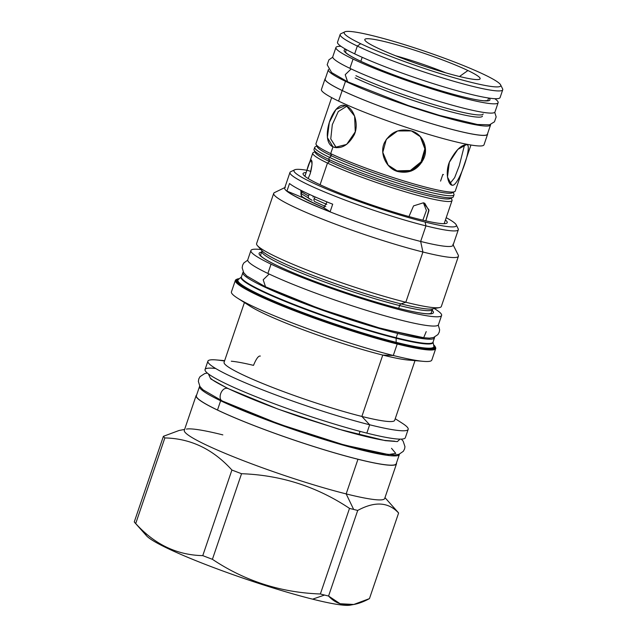 <?xml version="1.0" encoding="UTF-8"?>
<svg xmlns="http://www.w3.org/2000/svg" width="637" height="637" viewBox="0 0 637 637"><rect width="100%" height="100%" fill="white"/><g stroke="black" fill="none" stroke-linecap="round" stroke-linejoin="round"><path stroke-width="0.96" d="M500.634 84.896L502.601 88.846A85.868 8.528 18.8 0 1 450.431 80.286A85.868 8.528 18.8 0 1 357.325 46.063L360.685 43.69A82.714 8.217 18.8 0 0 470.655 82.213A82.714 8.217 18.8 0 0 484.231 74.609A82.714 8.217 -161.2 0 0 374.261 36.086A82.714 8.217 -161.2 0 0 360.685 43.69A82.714 8.217 18.8 0 0 450.383 76.655A82.714 8.217 18.8 0 0 500.634 84.896A82.714 8.217 18.8 0 0 484.231 74.609A82.714 8.217 -161.2 0 0 401.987 43.881A82.714 8.217 -161.2 0 0 344.808 31.85L340.843 33.777A85.868 8.528 -161.2 0 0 357.325 46.063L360.685 43.69A82.714 8.217 -161.2 0 1 344.808 31.85M376.993 47.767A60.881 6.044 -161.2 0 1 386.985 42.169A60.881 6.044 -161.2 0 1 467.924 70.532A60.881 6.044 -161.2 0 1 457.931 76.129A60.881 6.044 -161.2 0 1 376.993 47.767A60.881 6.044 -161.2 0 1 364.913 40.203A60.881 6.044 -161.2 0 1 401.907 46.27A60.881 6.044 -161.2 0 1 467.924 70.532L459.476 76.512L467.924 70.532A60.881 6.044 -161.2 0 1 479.613 79.243A60.881 6.044 -161.2 0 1 437.531 70.389A60.881 6.044 -161.2 0 1 376.993 47.767M484.001 144.814A85.868 8.528 18.8 0 1 427.897 134.184A85.868 8.528 18.8 0 1 338.589 101.1A85.868 8.528 18.8 0 1 321.43 89.475A85.868 8.528 18.8 0 0 338.589 101.1L342.188 90.534A85.868 8.528 18.8 0 1 325.396 78.431A85.868 8.528 18.8 0 0 325.029 78.916A85.868 8.528 18.8 0 0 342.188 90.534L338.589 101.1A85.868 8.528 18.8 0 0 427.865 134.176A85.868 8.528 18.8 0 0 484.001 144.822L487.592 134.256A85.868 8.528 18.8 0 0 487.592 133.651A85.868 8.528 18.8 0 1 434.068 124.398A85.868 8.528 18.8 0 1 342.188 90.534A85.868 8.528 18.8 0 0 431.464 123.618A85.868 8.528 18.8 0 0 487.592 134.256M453.114 192.406L453.894 193.974A73.574 7.31 -161.2 0 1 409.193 186.641A73.574 7.31 -161.2 0 1 329.417 157.315L331.519 155.834L330.683 153.613L332.984 146.852C318.986 140.96 333.621 97.971 346.799 106.268L347.213 105.041L346.799 106.268C353.838 109.07 359.252 124.199 354.228 134.789C348.192 145.419 341.113 149.44 332.984 146.852L336.376 147.736L330.754 138.93L332.315 124.629L338.279 111.547L346.775 106.26L338.279 111.547L332.315 124.629L330.754 138.93L336.217 147.657L332.984 146.852L327.378 137.552L329.313 122.471L335.97 109.429L345.158 105.67L346.799 106.268L354.618 116.125L355.255 131.843L346.671 144.408L334.696 147.465L332.984 146.852L330.683 153.613A73.574 7.31 -161.2 0 1 315.976 143.651A73.574 7.31 -161.2 0 0 316.087 144.464A73.574 7.31 -161.2 0 0 330.683 153.613A73.574 7.31 -161.2 0 0 407.17 181.959A73.574 7.31 -161.2 0 0 455.264 191.076A73.574 7.31 -161.2 0 1 454.683 191.649A73.574 7.31 -161.2 0 1 403.834 180.94A73.574 7.31 -161.2 0 1 330.683 153.613L331.519 155.834A71.607 7.111 18.8 0 0 402.727 182.437A71.607 7.111 18.8 0 0 452.206 192.852L454.683 191.649M440.557 181.115L442.803 174.522M466.332 144.663C473.554 142.911 458.919 185.9 452.517 185.248C448.209 185.526 444.809 172.667 449.547 161.75C455.272 150.778 460.869 145.077 466.332 144.663C473.554 142.911 458.919 185.9 452.517 185.248L450.94 184.642L452.517 185.248L451.713 185.064L447.485 177.086L449.324 162.324L457.852 149.384L466.332 144.663L467.072 144.814M397.576 171.488C386.197 168.415 379.214 153.191 384.485 142.616C390.489 131.978 399.463 128.077 411.391 130.911C422.809 134.033 428.789 148.126 423.645 158.844C417.968 169.84 409.272 174.06 397.576 171.488L397.01 170.851L410.324 170.517L421.057 161.862L424.863 148.827L420.205 136.477L424.863 148.827L421.057 161.862L410.324 170.517L397.01 170.851L387.981 165.047L397.576 171.488L388.259 165.373L382.797 152.37L386.348 139.256L397.584 130.959L411.391 130.911L420.5 136.796L425.444 149.217L421.829 162.26L411.08 171.106L397.576 171.488M324.44 207.853A73.574 7.31 -161.2 0 1 313.842 203.076A73.574 7.31 -161.2 0 1 301.58 196.244A73.574 7.31 -161.2 0 0 313.842 203.076L313.842 203.076A73.574 7.31 -161.2 0 0 324.44 207.853M395.704 55.793A51.048 5.072 -161.2 0 1 445.701 72.817A51.048 5.072 -161.2 0 0 395.704 55.793M328.366 69.712A85.669 8.512 -161.2 0 0 345.493 81.305A85.669 8.512 18.8 0 0 434.561 114.31A85.669 8.512 18.8 0 0 490.562 124.932A85.669 8.512 18.8 0 0 490.594 124.478A85.669 8.512 18.8 0 1 436.528 114.899A85.669 8.512 18.8 0 1 345.493 81.305L342.332 90.573A85.669 8.512 18.8 0 0 431.432 123.586A85.669 8.512 18.8 0 0 487.409 134.192A85.669 8.512 18.8 0 1 431.4 123.578A85.669 8.512 18.8 0 1 342.332 90.573A85.669 8.512 18.8 0 1 325.212 78.972A85.669 8.512 18.8 0 0 342.332 90.573L345.493 81.305A85.669 8.512 -161.2 0 1 328.612 69.337A85.669 8.512 -161.2 0 0 328.366 69.712L325.212 78.98M360.837 61.287L362.19 57.306L360.837 61.287M337.514 42.217A85.868 8.528 18.8 0 0 354.682 53.85A85.868 8.528 18.8 0 0 443.981 86.935A85.868 8.528 18.8 0 0 500.085 97.565A85.868 8.528 18.8 0 1 443.949 86.927A85.868 8.528 18.8 0 1 354.682 53.85L357.325 46.063A85.868 8.528 18.8 0 0 446.601 79.147A85.868 8.528 18.8 0 0 502.736 89.785A85.868 8.528 18.8 0 0 502.601 88.838M487.735 100.574A75.142 7.461 -161.2 0 1 487.711 100.63A75.142 7.461 -161.2 0 0 487.735 100.574L488.603 98.018M442.882 174.363L443.448 174.61M449.889 183.607L454.635 177.683L459.301 165.644L464.548 144.933L459.301 165.644L454.635 177.683L449.889 183.607M408.962 216.564L413.548 205.886L423.406 202.797L424.76 203.283L428.948 210.608L425.811 220.864L428.892 209.764L423.406 202.797L426.4 210.417L422.872 220.179L426.4 210.417L423.422 202.797L413.548 205.886L408.962 216.564M310.888 171.457L306.946 170.19L309.566 162.754L311.358 159.991L312.026 164.457L310.171 173.829L308.157 178.527L310.171 173.829C314.296 158.661 310.872 154.799 306.946 170.19L304.9 176.282L306.946 170.19L310.888 171.457M451.155 198.155L451.936 199.715A73.574 7.31 -161.2 0 1 407.234 192.382A73.574 7.31 -161.2 0 1 327.466 163.064L329.56 161.575L328.724 159.354L329.417 157.315L331.519 155.834A71.607 7.111 18.8 0 0 402.711 182.429A71.607 7.111 18.8 0 0 452.206 192.852M316.087 144.464L317.314 146.932A71.607 7.111 -161.2 0 0 331.519 155.834A71.607 7.111 -161.2 0 1 317.314 146.924M453.894 193.966A73.574 7.31 -161.2 0 1 454.006 194.779A73.574 7.31 -161.2 0 1 405.904 185.662A73.574 7.31 -161.2 0 1 329.417 157.315A73.574 7.31 -161.2 0 1 315.291 146.789L316.868 146.024M451.936 199.715A73.574 7.31 -161.2 0 1 452.047 200.528A73.574 7.31 -161.2 0 1 403.954 191.411A73.574 7.31 -161.2 0 1 327.466 163.064L320.085 184.738L327.466 163.064L329.56 161.575A71.607 7.111 18.8 0 0 400.769 188.178A71.607 7.111 18.8 0 0 450.255 198.593L452.724 197.39A73.574 7.31 -161.2 0 1 401.875 186.689A73.574 7.31 -161.2 0 1 328.724 159.354A73.574 7.31 -161.2 0 1 314.129 150.205A73.574 7.31 -161.2 0 1 314.017 149.392M454.006 194.779L453.313 196.817A73.574 7.31 -161.2 0 1 405.212 187.7A73.574 7.31 -161.2 0 1 328.724 159.354L329.56 161.575A71.607 7.111 -161.2 0 1 315.363 152.673A71.607 7.111 -161.2 0 0 329.56 161.575A71.607 7.111 18.8 0 0 400.761 188.178A71.607 7.111 18.8 0 0 450.248 198.593M453.313 196.817A73.574 7.31 -161.2 0 1 452.724 197.39M327.466 163.064A73.574 7.31 -161.2 0 1 313.34 152.53A73.574 7.31 -161.2 0 0 312.759 153.103A73.574 7.31 -161.2 0 0 327.466 163.064M453.011 245.301A88.917 8.83 -161.2 0 1 420.651 241.447A88.917 8.83 -161.2 0 0 453.011 245.309L458.314 229.742A88.917 8.83 -161.2 0 0 458.17 228.763L456.211 224.821A85.764 8.52 -161.2 0 0 446.203 217.687A85.764 8.52 -161.2 0 1 425.126 222.042A85.764 8.52 -161.2 0 1 320.315 186.299A85.764 8.52 -161.2 0 1 306.915 170.27A85.764 8.52 -161.2 0 0 294.636 169.816A85.764 8.52 -161.2 0 0 334.712 192.31A85.764 8.52 -161.2 0 0 425.126 222.042L425.946 225.88A88.917 8.83 -161.2 0 1 335.922 196.53A88.917 8.83 -161.2 0 1 289.97 172.436A88.917 8.83 -161.2 0 1 290.679 171.743L294.636 169.816M445.422 219.988A76.137 7.564 -161.2 0 1 406.167 215.776A76.137 7.564 -161.2 0 1 318.293 183.894A76.137 7.564 -161.2 0 1 306.126 172.571A76.137 7.564 -161.2 0 0 303.053 174.044L303.053 174.044A76.137 7.564 -161.2 0 0 318.293 183.894A76.137 7.564 -161.2 0 0 395.466 212.623A76.137 7.564 -161.2 0 0 446.967 223.03L446.959 223.038A76.137 7.564 -161.2 0 0 445.422 219.988M384.979 497.64L397.982 512.228A124.717 12.39 -161.2 0 1 398.603 513.024L369.46 598.621L353.766 604.473L350.175 605.15A109.174 10.845 -161.2 0 1 312.6 599.162A109.174 10.845 -161.2 0 1 200.846 562.646A109.174 10.845 -161.2 0 1 145.762 533.28M397.042 343.279A105.24 10.455 18.8 0 0 433.582 344.784A105.24 10.455 18.8 0 1 397.042 343.279L397.201 344.004A105.83 10.511 18.8 0 0 435.716 348.598A105.83 10.511 18.8 0 0 435.334 347.054A105.83 10.511 18.8 0 1 435.716 348.598A105.83 10.511 18.8 0 1 397.201 344.004L393.292 355.494L397.201 344.004A105.83 10.511 18.8 0 1 290.042 309.064A105.83 10.511 18.8 0 1 235.348 280.384A105.83 10.511 18.8 0 0 290.042 309.064A105.83 10.511 18.8 0 0 397.201 344.004L397.042 343.279A105.24 10.455 18.8 0 1 280.79 304.645A105.24 10.455 18.8 0 1 239.369 278.664A105.24 10.455 18.8 0 0 280.79 304.645A105.24 10.455 18.8 0 0 397.042 343.279M238.27 279.619A103.481 10.28 -161.2 0 0 288.903 307.177A103.481 10.28 -161.2 0 0 396.174 342.332A103.481 10.28 -161.2 0 0 433.869 346.202L433.869 346.202A103.481 10.28 -161.2 0 1 396.174 342.332A0.987 0.629 -75.9 0 0 396.517 343.032A104.333 10.359 -161.2 0 0 433.733 345.533A104.333 10.359 -161.2 0 1 396.517 343.032A104.333 10.359 -161.2 0 1 283.895 305.8A104.333 10.359 -161.2 0 1 238.787 279.173A104.333 10.359 -161.2 0 0 283.895 305.8A104.333 10.359 -161.2 0 0 396.517 343.032A0.987 0.629 -75.9 0 1 396.174 342.332L396.118 338.239A101.339 10.065 -161.2 0 1 291.348 303.929A101.339 10.065 -161.2 0 1 241.423 276.88A101.211 10.049 -161.2 0 1 241.423 276.896L238.27 279.619A103.481 10.28 -161.2 0 1 238.278 279.619L238.278 279.619A103.481 10.28 -161.2 0 0 288.903 307.177A103.481 10.28 -161.2 0 0 396.174 342.332L396.118 338.239A101.339 10.065 -161.2 0 1 291.348 303.929A101.339 10.065 -161.2 0 1 241.423 276.88A101.211 10.049 -161.2 0 0 293.729 304.327A101.211 10.049 -161.2 0 0 396.198 337.737L397.663 333.446A101.211 10.049 -161.2 0 0 434.498 337.841L433.041 342.133A101.211 10.049 -161.2 0 1 396.198 337.737L397.663 333.446A101.211 10.049 -161.2 0 0 434.506 337.14A101.211 10.049 -161.2 0 1 434.498 337.841M433.049 342.109A101.339 10.065 -161.2 0 1 396.118 338.239A0.987 0.629 -75.9 0 1 396.198 337.737A101.211 10.049 -161.2 0 0 433.041 342.133A101.211 10.049 -161.2 0 0 433.041 342.125A101.339 10.065 -161.2 0 1 396.118 338.239A0.987 0.629 -75.9 0 1 396.198 337.737A101.211 10.049 -161.2 0 1 293.729 304.327A101.211 10.049 -161.2 0 1 241.415 276.896L242.88 272.612A101.211 10.049 18.8 0 0 295.186 300.035A101.211 10.049 18.8 0 0 397.663 333.446A101.211 10.049 18.8 0 1 292.383 298.928A101.211 10.049 18.8 0 1 243.302 272.055A101.211 10.049 18.8 0 0 242.88 272.612M432.467 308.897A91.322 9.069 -161.2 0 1 432.451 308.905L432.937 308.77L432.412 309.471A90.096 8.95 -161.2 0 1 399.622 305.561A90.096 8.95 -161.2 0 1 308.404 275.821A90.096 8.95 -161.2 0 1 261.839 251.4L260.342 255.811M452.875 244.329L458.282 255.174A97.572 9.69 -161.2 0 1 458.433 256.249L441.33 306.477A97.572 9.69 -161.2 0 1 439.403 307.591L432.451 308.905A91.322 9.069 -161.2 0 1 401.023 303.897A2.46 1.569 -75.9 0 0 399.622 305.561L398.674 308.34L399.622 305.561A90.096 8.95 -161.2 0 1 308.404 275.821A90.096 8.95 -161.2 0 1 261.839 251.4L261.855 250.532L262.157 250.93A91.322 9.069 -161.2 0 1 262.149 250.922A91.322 9.069 -161.2 0 0 401.023 303.897L405.817 302.241L422.92 252.013L420.651 241.447L425.946 225.88A88.917 8.83 -161.2 0 1 332.219 195.065A88.917 8.83 -161.2 0 1 290.671 171.743M439.403 307.591A97.572 9.69 -161.2 0 1 405.817 302.241L422.92 252.013L420.651 241.447L425.946 225.88A88.917 8.83 -161.2 0 0 458.314 229.742M458.433 256.249A97.572 9.69 -161.2 0 1 422.92 252.013A97.572 9.69 -161.2 0 0 458.282 255.174M441.33 306.477A97.572 9.69 -161.2 0 1 405.817 302.241L401.023 303.897A91.322 9.069 -161.2 0 1 262.157 250.93L257.452 245.651A97.572 9.69 18.8 0 0 405.817 302.241A97.572 9.69 18.8 0 1 307.026 270.032A97.572 9.69 18.8 0 1 256.6 243.589A97.572 9.69 18.8 0 0 257.452 245.651M274.483 192.605A97.572 9.69 18.8 0 0 273.703 193.361A97.572 9.69 18.8 0 0 324.129 219.805A97.572 9.69 18.8 0 0 422.92 252.013A97.572 9.69 18.8 0 1 320.061 218.196A97.572 9.69 18.8 0 1 274.475 192.605L285.376 187.31M284.667 187.995A88.917 8.83 18.8 0 0 330.603 212.089A88.917 8.83 18.8 0 0 420.651 241.447A88.917 8.83 18.8 0 1 330.627 212.097A88.917 8.83 18.8 0 1 284.667 188.003L289.97 172.436M289.509 183.52L286.921 191.116A88.917 8.83 -161.2 0 0 330.109 211.787A88.917 8.83 -161.2 0 1 286.921 191.116A98.361 9.77 18.8 0 1 301.42 197.136L302.479 197.406A76.44 7.588 18.8 0 0 311.788 202.271A76.44 7.588 18.8 0 0 324.329 207.885A76.44 7.588 18.8 0 1 311.788 202.271A76.44 7.588 18.8 0 1 302.479 197.406L300.975 194.667L302.479 197.406L301.42 197.136A98.361 9.77 18.8 0 0 286.921 191.116L289.509 183.52A88.917 8.83 -161.2 0 0 332.697 204.19L330.109 211.787A98.361 9.77 -161.2 0 0 323.652 207.781L324.137 207.901L323.652 207.781A98.361 9.77 -161.2 0 1 330.109 211.787L332.697 204.19A88.917 8.83 -161.2 0 1 289.509 183.52M432.451 308.905A91.322 9.069 -161.2 0 1 401.023 303.897A2.46 1.569 -75.9 0 0 399.622 305.561A90.096 8.95 -161.2 0 0 432.412 309.471L430.915 313.882M396.453 463.019A105.83 10.511 -161.2 0 1 357.962 459.261A105.83 10.511 -161.2 0 1 247.506 423.016A105.83 10.511 -161.2 0 1 196.642 394.996A105.83 10.511 -161.2 0 0 196.108 395.641A105.83 10.511 -161.2 0 0 250.811 424.322A105.83 10.511 -161.2 0 0 357.962 459.261L346.17 493.906L357.962 459.261A105.83 10.511 -161.2 0 0 396.485 463.855A105.83 10.511 -161.2 0 0 396.453 463.019M199.548 386.468A105.535 10.479 -161.2 0 0 220.641 400.753A105.535 10.479 18.8 0 0 330.364 441.417A105.535 10.479 18.8 0 0 399.359 454.492A105.535 10.479 18.8 0 0 399.415 454.141A105.535 10.479 18.8 0 1 331.973 441.895A105.535 10.479 18.8 0 1 220.641 400.753L217.488 410.021A105.535 10.479 18.8 0 0 327.219 450.685A105.535 10.479 18.8 0 0 396.206 463.76A105.535 10.479 18.8 0 1 327.211 450.678A105.535 10.479 18.8 0 1 217.488 410.021A105.535 10.479 18.8 0 1 196.395 395.736A105.535 10.479 18.8 0 0 217.488 410.021L220.641 400.753A105.535 10.479 -161.2 0 1 199.715 386.157A105.535 10.479 -161.2 0 0 199.548 386.468L196.387 395.736M358.91 434.76L360.056 431.376L358.91 434.76M395.227 418.724L402.226 423.215A105.782 10.503 -161.2 0 1 408.174 429.37L405.331 437.707A105.782 10.503 -161.2 0 1 366.832 433.12L369.667 424.775L361.872 416.447L382.765 355.072L393.292 355.494A105.83 10.511 -161.2 0 0 423.334 361.338L408.349 360.056A90.096 8.95 -161.2 0 1 382.765 355.072L393.292 355.494A105.83 10.511 -161.2 0 0 431.806 360.088L435.716 348.598M215.696 368.505A105.782 10.503 18.8 0 0 241.622 390.792A105.782 10.503 18.8 0 0 366.832 433.12L369.667 424.775L361.872 416.447L382.765 355.072A90.096 8.95 -161.2 0 0 408.349 360.056M408.174 429.37A105.782 10.503 -161.2 0 1 369.667 424.775A105.782 10.503 -161.2 0 0 402.226 423.215M405.331 437.707A105.782 10.503 -161.2 0 1 366.832 433.12A105.782 10.503 18.8 0 1 259.729 398.197A105.782 10.503 18.8 0 1 205.05 369.532L207.893 361.195A105.782 10.503 18.8 0 0 262.563 389.86A105.782 10.503 18.8 0 0 369.667 424.775A105.782 10.503 18.8 0 1 246.455 383.299A105.782 10.503 18.8 0 1 216.357 359.937L224.646 360.653M394.669 420.356A90.096 8.95 -161.2 0 1 361.872 416.447A90.096 8.95 -161.2 0 0 394.669 420.356L415.006 360.622M431.806 360.08A105.83 10.511 -161.2 0 1 423.334 361.338M224.519 361.036A105.782 10.503 18.8 0 0 207.893 361.195M260.334 356.067C258.511 355.613 256.233 358.719 253.502 365.367A90.096 8.95 18.8 0 0 231.303 361.219M224.089 362.286A90.096 8.95 18.8 0 0 270.637 386.699A90.096 8.95 18.8 0 0 361.872 416.447A90.096 8.95 18.8 0 1 270.653 386.699A90.096 8.95 18.8 0 1 224.089 362.286L244.425 302.551M250.038 306.158A90.096 8.95 18.8 0 0 382.765 355.072A90.096 8.95 18.8 0 1 250.046 306.166L237.386 298.036A105.83 10.511 18.8 0 0 393.292 355.494A105.83 10.511 18.8 0 1 286.132 320.554A105.83 10.511 18.8 0 1 231.438 291.873A105.83 10.511 18.8 0 0 237.386 298.036M236.598 279.396A105.83 10.511 18.8 0 0 235.348 280.384A105.83 10.511 18.8 0 1 236.598 279.396M302.01 190.861L300.975 194.667L302.01 190.861M301.42 197.136L300.823 190.264L301.42 197.136M327.068 201.945L323.652 207.781L327.068 201.945M456.211 224.821A85.764 8.52 -161.2 0 1 425.126 222.042L425.946 225.88A88.917 8.83 -161.2 0 0 458.17 228.763M384.692 498.5A105.83 10.511 -161.2 0 1 346.17 493.906L353.67 509.449L346.17 493.906A105.83 10.511 -161.2 0 0 384.684 498.508L396.485 463.855M397.974 512.228A124.717 12.39 -161.2 0 1 398.603 513.024C388.427 501.996 374.795 501.136 357.707 510.436A124.717 12.39 -161.2 0 1 353.67 509.449A124.717 12.39 18.8 0 1 349.506 508.382C316.979 486.66 280.989 475.106 241.55 473.713L212.408 559.31A124.717 12.39 -161.2 0 1 202.765 555.631C176.951 555.098 154.6 544.404 135.705 523.542A124.717 12.39 -161.2 0 1 134.885 522.714A124.717 12.39 -161.2 0 1 134.264 521.918L163.406 436.313L179.101 430.469L163.406 436.313A124.717 12.39 18.8 0 0 164.848 437.938L135.705 523.542A124.717 12.39 -161.2 0 1 134.264 521.918L163.406 436.313A124.717 12.39 18.8 0 0 164.848 437.938L135.705 523.542C154.6 544.404 176.951 555.098 202.765 555.631L231.908 470.034A124.717 12.39 18.8 0 0 241.55 473.713L212.408 559.31A124.717 12.39 -161.2 0 1 202.765 555.631L231.908 470.034C213.013 449.173 190.662 438.471 164.848 437.938C190.662 438.471 213.013 449.173 231.908 470.034A124.717 12.39 18.8 0 0 241.55 473.713C280.989 475.106 316.979 486.66 349.506 508.382L320.363 593.987C280.917 592.593 244.934 581.032 212.408 559.31C244.934 581.032 280.917 592.593 320.363 593.987A124.717 12.39 -161.2 0 0 324.536 595.046A124.717 12.39 -161.2 0 1 320.363 593.987L349.506 508.382A124.717 12.39 18.8 0 0 353.67 509.449A124.717 12.39 -161.2 0 0 357.707 510.436L328.565 596.041A124.717 12.39 -161.2 0 1 324.536 595.046L312.6 599.162A109.174 10.845 -161.2 0 1 146.59 535.844L134.885 522.714M222.839 434.888A105.83 10.511 18.8 0 0 186.41 429.083M184.316 430.286A105.83 10.511 18.8 0 0 238.994 458.966A105.83 10.511 18.8 0 0 346.17 493.906A105.83 10.511 18.8 0 1 239.01 458.974A105.83 10.511 18.8 0 1 184.316 430.293L196.108 395.641M353.766 604.473L340.118 603.733L328.565 596.041A124.717 12.39 -161.2 0 1 324.536 595.046L312.6 599.162A109.174 10.845 -161.2 0 0 350.175 605.15M369.46 598.621C352.372 607.929 338.733 607.061 328.565 596.041L357.707 510.436C374.795 501.136 388.427 501.996 398.603 513.024L369.46 598.621M309.494 198.975A2.755 2.333 -62.1 0 1 308.499 195.917A2.755 2.333 -62.1 0 1 309.542 194.436A2.755 2.333 -62.1 0 0 308.499 195.917A75.047 7.453 -161.2 0 1 301.373 191.586A75.047 7.453 -161.2 0 0 308.499 195.917A2.755 2.333 -62.1 0 0 309.478 198.967M313.189 196.077A2.755 2.333 -62.1 0 1 313.03 197.151M314.121 198.736A2.755 2.102 -64.4 0 1 315.371 197.032A2.755 2.102 -64.4 0 0 314.121 198.736A2.755 2.102 -64.4 0 0 315.004 201.738A2.755 2.102 -64.4 0 1 314.989 201.738A2.755 2.102 -64.4 0 1 314.121 198.736A75.047 7.453 -161.2 0 0 326.805 204.397A75.047 7.453 -161.2 0 1 314.121 198.736M247.705 260.175L243.828 262.954L242.625 265.119L242.156 267.811L243.748 272.763L246.71 275.94L265.525 286.833L263.192 279.77L269.148 274.029L263.192 279.77L265.525 286.833L298.227 300.775L336.057 314.535L376.18 327.171L419.337 337.395L429.442 338.143L433.55 337.491L437.922 334.576L439.267 332.06L439.641 329.735L438.256 325.045M266.266 287.096L319.408 308.682L381.539 328.652L423.693 337.698L426.217 331.614M250.914 250.532L247.761 259.8A100.718 10.001 -161.2 0 0 267.89 273.432A100.718 10.001 18.8 0 0 372.605 312.234A100.718 10.001 18.8 0 0 438.447 324.711A100.718 10.001 18.8 0 1 372.629 312.241A100.718 10.001 18.8 0 1 267.89 273.432L271.043 264.164A100.718 10.001 18.8 0 0 375.758 302.965A100.718 10.001 18.8 0 0 441.6 315.45A100.718 10.001 18.8 0 0 434.283 308.555A100.718 10.001 18.8 0 1 394.414 308.324A100.718 10.001 18.8 0 1 271.043 264.164A100.718 10.001 -161.2 0 1 250.914 250.532A100.718 10.001 -161.2 0 1 260.915 249.537A100.718 10.001 -161.2 0 0 271.043 264.164L267.89 273.432A100.718 10.001 -161.2 0 1 247.761 259.792M277.509 265.78A92.062 9.141 18.8 0 0 381.651 303.73A92.062 9.141 18.8 0 0 432.149 310.243A92.062 9.141 18.8 0 1 381.651 303.73A92.062 9.141 18.8 0 1 277.509 265.78A92.062 9.141 -161.2 0 1 261.576 252.18A92.062 9.141 -161.2 0 0 277.509 265.78A1.967 1.505 115.6 0 1 277.724 265.86A1.967 1.505 115.6 0 0 277.509 265.78M494.734 112.335L496.159 116.905L494.447 121.826L489.534 124.796L477.447 124.502L439.482 115.393L408.301 105.551L347.539 81.743L345.214 74.672L351.162 68.939L345.214 74.672L347.643 81.791L331.622 72.57L327.179 64.775L328.899 59.846L332.745 57.195M498.134 102.692A85.669 8.512 18.8 0 1 442.126 92.078A85.669 8.512 18.8 0 1 353.057 59.074L349.904 68.334A85.669 8.512 -161.2 0 1 332.785 56.741A85.669 8.512 -161.2 0 0 349.904 68.334A85.669 8.512 18.8 0 0 439.004 101.355A85.669 8.512 18.8 0 0 494.981 111.953L498.134 102.692A85.669 8.512 18.8 0 0 494.782 98.687A85.669 8.512 18.8 0 1 454.253 95.598A85.669 8.512 18.8 0 1 353.057 59.074A85.669 8.512 -161.2 0 1 341.034 46.35A85.669 8.512 -161.2 0 0 335.938 47.48L332.785 56.741M359.523 60.69A77.013 7.652 18.8 0 0 446.059 92.269A77.013 7.652 18.8 0 0 489.097 98.09A77.013 7.652 18.8 0 1 446.059 92.269A77.013 7.652 18.8 0 1 359.523 60.69A77.013 7.652 -161.2 0 1 345.907 49.344A77.013 7.652 -161.2 0 0 359.523 60.69A1.967 1.505 115.6 0 1 359.738 60.77A1.967 1.505 115.6 0 0 359.523 60.69M335.938 47.48A85.669 8.512 -161.2 0 0 353.057 59.074L349.904 68.334A85.669 8.512 18.8 0 0 438.973 101.339A85.669 8.512 18.8 0 0 494.981 111.961M223.428 401.453C216.66 400.195 221.35 386.42 227.847 388.482L278.098 409.121L338.47 429.123L385.25 440.637L397.361 441.6L400.044 439.132L397.361 441.6L385.25 440.637L338.47 429.123L278.098 409.121L227.847 388.482C221.35 386.42 216.66 400.195 223.428 401.453L279.07 424.051L344.171 444.992L388.514 454.555L395.776 453.401L391.516 448.305M227.847 388.482L210.728 378.911L208.379 373.879L210.728 378.911L227.847 388.482M340.166 34.446A85.868 8.528 -161.2 0 0 357.325 46.063L354.682 53.85A85.868 8.528 18.8 0 1 337.514 42.225L340.166 34.446A85.868 8.528 -161.2 0 1 340.851 33.769M314.71 147.362L314.017 149.4A73.574 7.31 -161.2 0 0 328.724 159.354L329.417 157.315A73.574 7.31 -161.2 0 1 314.71 147.362A73.574 7.31 -161.2 0 1 315.299 146.789M483.18 113.959A75.142 7.461 -161.2 0 1 434.052 104.651A75.142 7.461 -161.2 0 1 355.932 75.699M355.183 77.881A75.142 7.461 18.8 0 0 433.311 106.833A75.142 7.461 18.8 0 0 482.44 116.149M321.43 89.475L325.029 78.916M331.654 97.604L315.976 143.651M470.942 145.021L455.264 191.076M346.337 49.59L345.461 52.146M314.909 151.773L313.34 152.53M315.363 152.673L314.129 150.205M433.869 346.209L433.041 342.133M256.6 243.589L273.703 193.361M231.438 291.873L235.348 280.384M184.611 429.426L179.101 430.469M300.807 193.345L312.098 200.313M325.841 206.611L314.981 201.73M438.447 324.711L441.6 315.45M431.209 313.444L428.51 313.778C423.199 313.77 413.612 312.042 399.749 308.611C384.055 304.653 366.315 299.358 346.528 292.725C318.396 283.194 295.464 274.236 277.724 265.86C269.491 261.887 264.1 258.805 261.56 256.6L260.366 255.286M490.562 124.932L487.409 134.192M487.838 100.582L484.319 100.781C479.605 100.503 472.089 99.077 461.753 96.505C448.639 93.201 433.805 88.774 417.259 83.224C393.738 75.254 374.564 67.769 359.738 60.77C353.232 57.633 348.861 55.156 346.624 53.341L345.373 52.091M399.359 454.492L396.206 463.76M207.359 373.075L204.684 373.593L200.034 376.642L198.824 378.824L198.354 381.404L199.962 386.54L203.012 389.804L222.695 401.183L256.998 415.81L296.691 430.254L338.788 443.511L377.972 453.218L394.59 455.017L398.985 454.292L403.325 451.307L404.599 448.87L404.965 446.656L403.141 441.154L401.334 439.116M211.325 378.776C212.105 380.058 217.862 383.386 228.587 388.753C247.18 397.552 271.362 407.043 301.118 417.227L342.626 430.293C360.47 435.405 374.468 438.774 384.621 440.406L394.717 441.21M502.736 89.785L500.085 97.572M304.876 176.258L312.759 153.111M444.164 223.675L452.047 200.528"/></g></svg>
